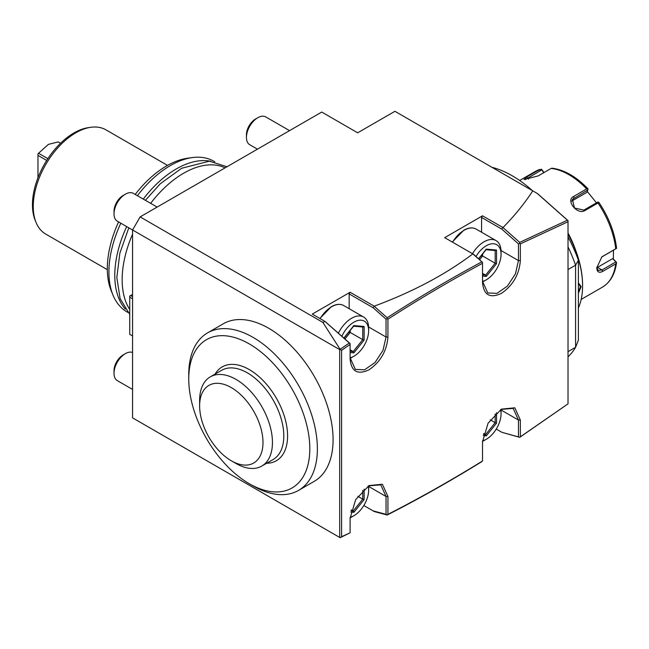 <?xml version="1.0" encoding="UTF-8"?>
<svg xmlns="http://www.w3.org/2000/svg" width="649" height="649" viewBox="0 0 649 649"><rect width="100%" height="100%" fill="white"/><g stroke="black" fill="none" stroke-linecap="round" stroke-linejoin="round"><path stroke-width="0.97" d="M598.946 202.464C608.786 217.22 614.652 232.374 616.534 247.942L615.723 248.786A66.879 38.616 -120 0 0 597.964 203.015L598.605 202.123L599.019 202.877M568.021 233.015A66.879 38.616 60 0 1 575.371 249.467M581.171 299.424L602.329 287.215A66.879 38.616 -120 0 0 615.723 263.883L602.751 271.371C599.027 273.278 597.031 272.085 596.772 267.794L601.899 256.842L615.723 248.786M597.964 203.015L584.992 210.503C577.359 215.46 565.238 200.29 573.675 196.42L586.647 188.932A66.879 38.616 -120 0 0 551.131 168.424L538.159 175.92L524.011 179.497L526.834 176.926L539.806 169.438A66.879 38.616 -120 0 0 535.449 171.368L519.646 180.495M543.992 172.545L541.566 169.194L535.449 171.368M615.723 263.883L616.55 262.472L616.144 261.928L616.55 262.472C615.09 274.073 610.344 282.323 602.329 287.215M613.467 250.214L613.337 259.138L612.559 258.683L616.55 262.472M615.844 261.953L602.004 269.943L598.216 270.471L596.78 267.339M601.566 257.109L616.55 248.372M587.24 191.439L596.48 202.829M613.337 259.138L616.144 261.928M612.559 258.683L597.534 267.364A8.023 4.632 -60 0 1 596.812 267.721M584.992 210.503L583.873 210.114L597.713 202.115L598.605 202.123M583.873 210.114L574.454 207.988L572.418 199.34L587.889 189.889L588.026 188.973L586.647 188.932M551.131 168.424L552.145 168.253M525.374 179.586L541.801 169.835L541.566 169.194M541.801 169.835L543.724 172.699M587.889 189.889L586.834 192.388L571.81 201.06A8.023 6.328 -144.9 0 0 571.664 201.149M578.389 307.918A78.918 45.568 -120 0 0 582.583 285.82L582.583 285.162A78.115 45.097 -120 0 0 568.021 233.591M578.389 282.859L581.171 286.639L578.389 293.21M582.583 285.82A78.918 45.568 -120 0 0 568.021 233.997M578.389 283.28L580.409 286.639L578.389 291.985M568.021 269.554L575.59 265.19L578.389 260.225A105.617 60.974 -120 0 0 568.021 236.917M532.464 190.701A105.617 60.974 -120 0 0 491.966 167.312M578.389 260.225L578.389 340.198L575.59 347.296A111.02 64.097 -120 0 1 568.021 356.836M568.021 351.661L575.59 347.296L575.59 265.19A111.02 64.097 -120 0 0 568.021 246.904M537.607 193.662L568.021 220.636L568.021 221.723L520.352 243.878L520.352 260.59C519.224 274.519 512.913 285.438 501.434 293.356C489.946 298.694 483.643 295.052 482.515 282.429L482.515 263.332C450.974 280.246 419.449 298.864 387.932 319.186L387.932 337.034C386.804 350.963 380.501 361.891 369.013 369.8C357.534 375.138 351.231 371.496 350.103 358.881L350.103 344.416L341.593 350.322L341.593 536.715L340.157 537.713L132.558 417.859L132.558 230.006L140.127 216.904L321.726 112.058L357.672 132.81L394.933 111.295L537.607 193.662M568.021 403.856L519.719 437.361L501.872 432.307L519.719 437.256L568.021 403.856L568.021 221.723M349.154 308.689L349.154 293.9L350.103 292.261L312.266 314.1L325.1 321.506L322.861 322.399L140.127 216.904M350.103 292.261L374.213 306.182C412.821 291.847 445.693 274.422 472.821 253.897L482.515 262.374L473.64 254.367L444.687 237.656L482.515 215.809L502.999 227.556C514.56 215.776 524.481 203.543 532.756 190.863M339.695 537.445L339.695 349.6L117.347 221.195A16.055 9.264 -60 0 1 114.021 213.846A16.055 9.264 -60 0 1 125.371 194.189L123.107 195.495A12.842 7.415 -60 0 1 123.107 195.495L125.371 194.189A16.055 9.264 120 0 1 133.402 193.394L157.123 207.088M340.133 349.349L322.861 322.399M339.695 349.6L349.308 343.013L350.103 343.564L350.103 344.416M249.273 483.716L253.061 485.898A90.957 52.512 -120 0 0 298.54 490.401L314.238 481.339A90.957 52.512 -120 0 0 314.238 376.306A90.957 52.512 -120 0 0 223.28 323.794L207.583 332.864A90.957 52.512 -120 0 0 188.745 374.497L188.745 378.87A85.603 49.421 -120 0 0 249.273 483.716A85.603 49.421 -120 0 0 292.082 487.951A85.603 49.421 -120 0 0 292.082 389.1A85.603 49.421 -120 0 0 206.471 339.678A85.603 49.421 -120 0 0 188.745 378.87M340.157 349.332L341.593 350.322M341.593 536.715L350.103 532.797L350.103 518.332L355.652 499.681L369.021 485.566L382.391 484.243L387.932 496.493L387.932 514.341C419.449 498.278 450.974 480.495 482.515 460.985L482.515 441.888L488.064 423.229L501.442 409.121L514.811 407.799L520.352 420.041L520.352 436.753M537.283 193.475L567.429 220.206L519.719 242.385L519.719 243.375L518.462 243.878L501.872 229.17L502.691 227.458M567.429 220.206L568.021 220.701M520.352 243.878L519.719 243.375M519.719 242.385L502.999 227.556M518.462 243.878L518.462 260.59L515.428 273.87L507.364 286.16L496.98 293.34L487.788 292.975L482.515 281.341L482.515 282.429M481.574 232.237L481.574 217.447L482.515 215.809M481.574 217.447L501.872 229.17M484.032 281.122L486.304 279.808L484.032 281.122A24.078 13.905 -60 0 1 482.523 281.909M472.48 253.686A24.078 13.905 -60 0 1 484.032 241.801A24.078 13.905 120 0 1 496.071 240.609A24.078 13.905 120 0 1 501.052 251.634L501.052 254.254A20.865 12.047 120 0 0 486.304 245.736A20.865 12.047 -60 0 0 476.025 256.485M482.515 281.423A20.865 12.047 -60 0 0 486.304 279.808A20.865 12.047 120 0 0 501.052 254.254M482.515 276.076L486.304 276.417L496.534 263.689L496.534 250.043L486.304 249.127L485.622 249.638M496.534 250.043L495.171 250.498M496.534 263.689L495.171 263.234L495.171 250.555M486.304 276.417L485.622 275.119L495.171 263.234L482.613 255.982L482.613 254.01M479.635 259.681L482.613 255.982L481.16 255.82M482.515 273.326L485.622 275.119L482.515 274.835M482.515 262.374L482.515 263.332M481.85 261.855C450.276 278.786 418.719 297.42 387.177 317.759L387.177 318.643L386.041 319.186L373.134 307.748L374.213 306.182M387.932 319.186L387.177 318.643M387.177 317.759L374.351 306.385M386.041 319.186L386.041 337.034L383.015 350.322L374.952 362.613L364.568 369.792L355.368 369.427L350.103 357.786L350.103 358.881M325.1 321.506L350.103 343.564M325.319 321.742L349.308 343.013M349.154 293.9L373.134 307.748M351.612 357.567L353.883 356.26L351.612 357.567A24.078 13.905 -60 0 1 350.111 358.362M338.47 333.01A24.078 13.905 -60 0 1 351.612 318.253A24.078 13.905 120 0 1 363.651 317.061A24.078 13.905 120 0 1 368.64 328.086L368.64 330.706A20.865 12.047 120 0 0 353.883 322.188A20.865 12.047 -60 0 0 341.95 336.101M350.103 357.875A20.865 12.047 -60 0 0 353.883 356.26A20.865 12.047 120 0 0 368.64 330.706M350.103 352.529L353.883 352.869L364.121 340.133L364.121 326.488L353.883 325.579L353.202 326.09M364.121 326.488L362.759 326.942M364.121 340.133L362.759 339.678L362.759 327.007M353.883 352.869L353.202 351.563L362.759 339.678L350.2 332.434L350.2 330.463M345.041 338.843L350.2 332.434L348.74 332.272M350.103 349.779L353.202 351.563L350.103 351.287M501.872 432.307L496.25 429.062M363.838 505.514L374.351 511.582L387.177 515.022C418.719 498.943 450.276 481.144 481.85 461.609L482.515 460.985M387.177 515.022L387.932 514.341M340.157 537.705L350.103 532.797M368.543 485.858L380.776 484.86L386.041 496.493L386.041 514.341L387.177 514.884M373.134 510.885L386.041 514.341M351.612 517.026L353.883 515.712L351.612 517.026A24.078 13.905 -60 0 1 350.111 517.821M350.119 517.326A20.865 12.047 -60 0 0 353.883 515.712A20.865 12.047 120 0 0 368.64 490.157L368.64 487.537A24.078 13.905 120 0 0 368.575 485.833M368.64 490.157A20.865 12.047 120 0 0 368.153 486.093M350.801 512.045L353.883 512.321L364.121 499.592L362.759 499.138L362.759 490.417M353.883 512.321L353.202 511.023L362.759 499.138L357.818 496.282M351.32 509.927L353.202 511.023L351.085 510.828M500.955 409.405L513.197 408.408L518.462 420.041L518.462 436.753M484.032 440.574L486.304 439.268L484.032 440.574A24.078 13.905 -60 0 1 482.523 441.369M482.54 440.874A20.865 12.047 -60 0 0 486.304 439.268A20.865 12.047 120 0 0 501.052 413.705L501.052 411.085A24.078 13.905 120 0 0 500.987 409.389M501.052 413.705A20.865 12.047 120 0 0 500.566 409.641M483.221 435.593L486.304 435.868L496.534 423.14L495.171 422.686L495.171 413.965M486.304 435.868L485.622 434.57L495.171 422.686L490.23 419.83M483.732 433.483L485.622 434.57L483.497 434.384M314.238 481.339L298.54 490.401A90.957 52.512 -120 0 0 298.54 385.376A90.957 52.512 -120 0 0 207.583 332.864L223.28 323.794M215.119 374.067A54.175 31.274 60 0 1 258.197 375.949A54.175 31.274 60 0 1 287.58 435.933A54.175 31.274 60 0 1 266.617 463.264M210.284 376.866L221.633 370.311A51.498 29.732 -120 0 1 261.32 384.103A51.498 29.732 -120 0 1 283.8 435.933A51.498 29.732 60 0 1 273.132 459.508L261.782 466.063A51.498 29.732 -120 0 0 272.45 442.488A51.498 29.732 -120 0 0 249.97 390.657A51.498 29.732 -120 0 0 210.284 376.866A51.498 29.732 -120 0 0 199.632 399.468A51.498 29.732 -120 0 0 199.624 400.441A51.498 29.732 -120 0 0 199.624 400.465L199.624 400.441M231.304 460.782A44.813 25.871 -120 0 0 262.991 442.488A44.813 25.871 -120 0 0 231.304 387.607A44.813 25.871 -120 0 0 199.624 405.901A44.813 25.871 -120 0 0 231.304 460.782L236.033 463.508A51.498 29.732 -120 0 0 261.782 466.063M199.624 405.901L199.624 400.49M132.558 294.443L130.668 295.538L132.558 296.625M132.558 335.947L129.727 334.308L129.727 297.177L132.558 298.816M129.727 297.177L129.727 296.082L130.668 295.538M129.727 309.451A86.942 50.2 -60 0 1 122.158 279.703A86.942 50.2 -60 0 1 132.558 234.184M150.649 203.348A86.942 50.2 -60 0 1 225.089 167.848M210.706 161.26A86.942 50.2 120 0 0 143.267 199.089M126.685 226.582A86.942 50.2 120 0 0 114.784 275.444A86.942 50.2 120 0 0 125.338 309.119M214.803 161.812L213.87 161.268A86.942 50.2 120 0 0 192.331 157.577A86.942 50.2 120 0 0 137.401 195.706M120.819 223.199A86.942 50.2 120 0 0 108.918 272.053A86.942 50.2 120 0 0 112.967 295.052A86.942 50.2 120 0 0 126.92 311.861L127.861 312.404M192.331 157.577L187.772 158.202A83.859 48.415 120 0 0 135.203 194.432M118.605 221.917A83.859 48.415 120 0 0 107.32 268.613A83.859 48.415 120 0 0 111.222 290.793L112.967 295.052M167.515 165.398L105.909 129.824A60.195 34.754 120 0 0 90.998 127.277A60.195 34.754 120 0 0 33.253 206.528A60.195 34.754 120 0 0 36.052 222.445A60.195 34.754 120 0 0 45.714 234.086L107.32 269.651M90.998 127.277L88.718 127.585A58.645 33.862 120 0 0 32.45 204.808A58.645 33.862 120 0 0 35.184 220.319L36.052 222.445M47.864 158.648L38.542 153.269L48.383 144.386L58.223 141.912L60.552 143.259M38.542 153.269L37.975 153.821L37.975 155.395L46.712 160.441M37.975 177.729L37.975 155.395M289.543 130.636L265.814 116.942A16.055 9.264 120 0 0 257.791 117.737L255.519 119.043L257.791 117.737A16.055 9.264 -60 0 0 246.442 137.393A16.055 9.264 -60 0 0 249.76 144.743L257.442 149.173M246.442 137.393L246.442 134.773A12.842 7.415 -60 0 1 255.519 119.043M114.021 213.846L114.021 211.225A12.842 7.415 -60 0 1 123.099 195.495M132.558 352.456A16.055 9.264 120 0 0 125.371 353.64L123.107 354.954A12.842 7.415 -60 0 1 123.107 354.954L125.371 353.64A16.055 9.264 -60 0 0 114.021 373.297A16.055 9.264 -60 0 0 117.347 380.647L132.558 389.432M114.021 373.297L114.021 370.676A12.842 7.415 -60 0 1 123.099 354.954M602.751 271.371L602.004 269.943L597.534 267.364M602.751 256.274L602.004 256.834M573.675 196.42L574.041 197.88L571.81 201.06M526.834 176.926L528.473 179.173M581.171 286.639L580.409 286.639M520.352 260.59L518.462 260.59L501.028 250.522M452.272 242.028L463.743 230.249C468.464 227.58 472.594 227.199 476.115 229.089A24.078 13.905 120 0 0 464.076 230.281A24.078 13.905 -60 0 0 452.523 242.174M486.304 249.127L478.573 258.74M387.932 337.034L386.041 337.034L368.616 326.974M319.86 318.481L331.323 306.701C336.052 304.032 340.173 303.643 343.694 305.541A24.078 13.905 120 0 0 331.655 306.734A24.078 13.905 -60 0 0 320.103 318.627M353.883 325.579L343.978 337.902M387.932 496.493L386.041 496.493L368.616 486.426M364.121 499.592L364.121 489.143M520.352 420.041L518.462 420.041L501.028 409.981M496.534 423.14L496.534 412.699M587.978 188.818C576.19 176.609 564.176 169.73 551.934 168.18M476.115 229.089L496.071 240.609M486.044 249.735L495.447 250.579M478.711 258.87L486.166 249.589M343.694 305.541L363.651 317.061M353.632 326.187L363.034 327.031M344.116 338.024L353.754 326.033M226.988 166.752L209.367 161.179L181.655 168.269L160.287 183.772L145.4 200.322M128.818 227.815L119.862 253.191L116.82 277.537L120.114 298.605L129.727 314.392"/></g></svg>
